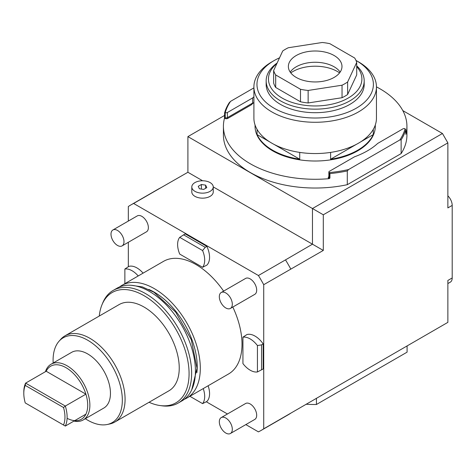 <?xml version="1.0" encoding="UTF-8"?>
<svg xmlns="http://www.w3.org/2000/svg" width="476" height="476" viewBox="0 0 476 476"><rect width="100%" height="100%" fill="white"/><g stroke="black" fill="none" stroke-linecap="round" stroke-linejoin="round"><path stroke-width="0.71" d="M447.868 195.832A9.193 5.307 60 0 1 452.2 205.412L452.2 277.954L447.868 280.459L447.868 322.359L263.728 428.805L263.728 284.696A130.21 75.178 60 0 0 258.426 275.521L133.625 203.466A130.21 75.178 -120 0 0 130.924 204.906A130.21 75.178 -120 0 0 128.33 206.525L128.33 221.066M128.33 242.29L128.33 266.697M452.2 277.954A9.193 5.307 60 0 1 450.296 282.161L447.868 283.565M452.2 205.412L447.868 207.911L447.868 142.871L323.299 214.789L323.299 250.435L263.728 284.696M402.821 110.611L442.454 133.494L447.868 142.871M323.299 214.789L312.47 208.536L312.47 244.182L323.299 250.435M442.454 133.494L312.47 208.536L187.901 136.618L224.612 115.424M213.248 186.901L312.47 244.182L285.505 259.884A130.21 75.178 60 0 1 290.806 269.065M258.426 275.521L285.505 259.884M133.625 203.466L160.704 187.836A130.21 75.178 -120 0 0 158.002 189.269L130.924 204.906M202.633 180.773L187.901 172.264L160.704 187.836M213.248 191.965A10.722 6.188 180 0 1 206.632 197.683A10.722 6.188 180 0 1 194.946 196.344A10.722 6.188 180 0 1 191.804 191.965L191.804 186.961A10.722 6.188 0 0 0 194.946 191.34A10.722 6.188 180 0 0 206.632 192.685A10.722 6.188 180 0 0 213.248 186.961L213.248 191.965M263.728 428.805A130.21 75.178 60 0 1 261.128 430.429A130.21 75.178 60 0 1 258.426 431.869L245.836 424.598M206.316 401.78L227.457 413.983M184.307 399.31A65.028 37.544 60 0 0 186.836 398.061A65.028 37.544 60 0 0 196.808 345.951A65.028 37.544 60 0 0 154.325 288.646A65.028 37.544 -120 0 0 121.808 285.427L163.512 261.354A65.028 37.544 -120 0 1 196.029 264.573A65.028 37.544 60 0 1 223.619 291.122M232.812 307.044A65.028 37.544 60 0 1 228.54 373.981L186.836 398.061M230.408 433.505L254.779 419.433A9.193 5.307 -120 0 0 256.683 415.227A9.193 5.307 -120 0 0 252.673 405.974A9.193 5.307 -120 0 0 245.592 403.511L221.221 417.583A9.193 5.307 -120 0 0 219.317 421.79A9.193 5.307 60 0 0 223.327 431.042A9.193 5.307 60 0 0 230.408 433.505A9.193 5.307 60 0 0 232.312 429.298A9.193 5.307 -120 0 0 228.301 420.046A9.193 5.307 -120 0 0 221.221 417.583M122.094 245.89L146.465 231.818A9.193 5.307 -120 0 0 148.369 227.611A9.193 5.307 -120 0 0 144.353 218.365A9.193 5.307 -120 0 0 137.272 215.902L112.901 229.973A9.193 5.307 -120 0 0 110.997 234.18A9.193 5.307 60 0 0 115.008 243.426A9.193 5.307 60 0 0 122.094 245.89A9.193 5.307 60 0 0 123.992 241.683A9.193 5.307 -120 0 0 119.982 232.437A9.193 5.307 -120 0 0 112.901 229.973M230.408 308.43L254.779 294.358A9.193 5.307 -120 0 0 256.683 290.152A9.193 5.307 -120 0 0 252.673 280.899A9.193 5.307 -120 0 0 245.592 278.436L221.221 292.508A9.193 5.307 -120 0 0 219.317 296.715A9.193 5.307 60 0 0 223.327 305.967A9.193 5.307 60 0 0 230.408 308.43A9.193 5.307 60 0 0 232.312 304.224A9.193 5.307 -120 0 0 228.301 294.971A9.193 5.307 -120 0 0 221.221 292.508M208.119 385.774A19.147 11.055 60 0 1 206.858 401.47L202.586 403.624L189.894 396.294M263.186 343.934L263.186 368.948L257.439 371.952A19.147 11.055 60 0 1 242.933 363.581L242.933 337.175L246.937 334.551A19.147 11.055 60 0 1 263.186 343.934L261.562 344.868L261.562 369.888M206.858 246.372A19.147 11.055 60 0 1 206.858 265.132L202.586 267.292L179.72 254.089A19.147 11.055 -120 0 1 179.72 237.34L185.194 233.865L206.858 246.372L205.233 247.312L202.586 250.543A19.147 11.055 60 0 1 202.586 267.292M138.213 275.955A19.147 11.055 60 0 0 124.867 269.011L128.871 266.387A19.147 11.055 60 0 1 143.092 273.141M290.806 413.174A130.21 75.178 60 0 1 288.212 414.798L261.128 430.429M306.044 404.243A91.91 53.062 0 0 0 316.427 404.499L316.427 398.245M316.427 404.499L407.081 352.163L407.081 345.909M407.081 352.163A91.91 53.062 0 0 0 407.087 351.437L407.087 345.903M187.901 172.264L187.901 136.618M328.862 171.985L328.862 177.114A1.529 0.887 0 0 0 329.315 177.738L329.922 178.089L329.172 178.661A91.761 52.979 180 0 1 223.417 126.301L223.417 135.059A91.761 52.979 0 0 0 347.29 184.682L347.29 170.926L348.622 169.527L399.798 139.98L401.131 139.837A91.761 52.979 180 0 0 405.742 129.811L405.076 128.8A1.529 0.887 0 0 0 402.97 128.835L377.724 143.407A73.911 42.673 180 0 1 354.555 156.782L329.315 171.36A1.529 0.887 0 0 0 328.862 171.985A1.529 0.887 0 0 0 329.255 172.574A90.993 52.533 0 0 0 348.622 169.527M376.451 86.87A91.761 52.979 180 0 1 406.932 126.301L406.932 135.059A91.761 52.979 0 0 1 401.131 153.593L347.29 184.682M329.922 178.089L329.922 173.585A91.761 52.979 0 0 0 347.29 170.926M223.417 126.301A91.761 52.979 180 0 1 224.493 118.221L224.612 112.788L225.279 112.544A1.529 0.887 0 0 0 227.385 112.514L227.385 117.637L252.631 103.066L251.298 104.833A73.911 42.673 0 0 1 253.904 102.435M253.904 87.881L230.557 101.364L229.224 102.756A91.761 52.979 0 0 0 224.612 112.788M406.932 126.301A91.761 52.979 180 0 1 405.861 134.381L405.742 129.811M401.131 153.593L401.131 139.837M329.255 172.574L329.922 173.585M375.302 124.992L375.302 126.301A60.125 34.712 180 0 1 338.186 158.371A60.125 34.712 180 0 1 272.665 150.844A60.125 34.712 180 0 1 255.053 126.301L255.053 124.992M373.285 129.395L373.285 134.589A60.125 34.712 180 0 1 330.618 159.228L356.286 144.406M330.618 152.409L330.618 159.228M299.737 152.409L299.737 159.228A60.125 34.712 180 0 1 272.665 150.22A60.125 34.712 180 0 1 257.07 134.589L269.737 141.907M257.07 129.395L257.07 134.589M376.451 86.9L376.451 118.173A61.273 35.379 180 0 1 338.626 150.856A61.273 35.379 180 0 1 271.85 143.187A61.273 35.379 0 0 1 253.904 118.173L253.904 86.9A61.273 35.379 0 0 0 271.85 111.919A61.273 35.379 0 0 0 338.626 119.583A61.273 35.379 0 0 0 376.451 86.9A61.273 35.379 0 0 0 358.505 61.886L356.357 60.648M279.543 57.828A58.209 33.606 0 0 0 274.015 60.636L271.85 61.886A61.273 35.379 0 0 0 253.904 86.9M274.015 60.636A58.209 33.606 0 0 0 274.015 108.165A58.209 33.606 0 0 0 356.34 108.165A58.209 33.606 0 0 0 356.34 60.636A58.209 33.606 0 0 0 355.983 60.434M356.34 60.636L358.505 61.886M266.155 80.861L266.155 84.401A49.022 28.298 0 0 0 280.513 104.411A49.022 28.298 0 0 0 333.938 110.545A49.022 28.298 0 0 0 364.194 84.401L364.194 80.861A49.022 28.298 180 0 1 333.938 107.005A49.022 28.298 180 0 1 280.513 100.87A49.022 28.298 0 0 1 266.155 80.861A49.022 28.298 0 0 1 277.139 63.011M356.708 65.825A49.022 28.298 180 0 1 364.194 80.861M356.708 66.628A46.719 26.977 180 0 1 342.726 100.769A46.719 26.977 180 0 1 282.137 98.056A46.719 26.977 0 0 1 276.907 63.51M273.64 70.537L273.64 83.044A42.126 24.324 0 0 0 275.687 87.453L275.687 74.946L300.505 89.274A42.126 24.324 180 0 0 308.139 90.452L342.042 85.21A42.126 24.324 180 0 0 347.629 81.985L356.708 62.41A42.126 24.324 180 0 0 354.668 58.007L329.85 43.679A42.126 24.324 0 0 0 322.216 42.495L288.313 47.743A42.126 24.324 0 0 0 282.726 50.968L273.64 70.537A42.126 24.324 0 0 0 275.687 74.946M356.708 62.41L356.708 74.916L347.629 94.492A42.126 24.324 180 0 1 342.042 97.717L308.139 102.965A42.126 24.324 180 0 1 300.505 101.781L275.687 87.453M347.629 94.492L347.629 81.985M334.134 55.531A26.805 15.476 180 0 1 341.982 66.473A26.805 15.476 180 0 1 325.435 80.771A26.805 15.476 180 0 1 296.221 77.421A26.805 15.476 0 0 1 288.367 66.473A26.805 15.476 0 0 1 304.92 52.176A26.805 15.476 0 0 1 334.134 55.531M342.042 97.717L342.042 85.21M308.139 102.965L308.139 90.452M300.505 101.781L300.505 89.274M290.211 72.108A26.805 15.476 0 0 1 290.705 71.424A26.805 15.476 0 0 1 334.134 66.801A26.805 15.476 180 0 1 339.65 71.424A26.805 15.476 180 0 1 340.144 72.108M339.578 72.888A31.517 18.195 0 0 0 337.46 71.537A31.517 18.195 0 0 0 290.776 72.888M360.612 141.907L373.285 134.589M274.069 144.406L299.737 159.228M252.631 103.066L252.631 97.937A73.911 42.673 180 0 1 253.904 96.806M230.557 101.364A90.993 52.533 0 0 0 225.279 112.544M252.631 97.937L227.385 112.514M405.076 128.8A90.993 52.533 180 0 1 399.798 139.98M121.808 285.427A65.028 37.544 -120 0 0 119.464 286.992M148.768 289.42A60.66 35.022 -120 0 1 154.325 292.216A60.66 35.022 60 0 1 196.856 372.714M178.173 403.065A65.028 37.544 60 0 0 188.139 350.955A65.028 37.544 60 0 0 145.656 293.65A65.028 37.544 -120 0 0 113.145 290.431L116.935 288.242A65.028 37.544 -120 0 1 149.452 291.461A65.028 37.544 60 0 1 191.929 348.765A65.028 37.544 60 0 1 181.963 400.875L178.173 403.065A65.028 37.544 60 0 1 162.066 405.82L160.109 405.552A63.701 36.777 60 0 1 149.059 402.274M113.145 290.431A65.028 37.544 -120 0 0 102.703 303.004L101.953 304.83A63.701 36.777 -120 0 0 99.27 316.04M160.109 405.552A63.701 36.777 60 0 0 188.329 363.825A63.701 36.777 60 0 0 144.032 295.673A63.701 36.777 -120 0 0 101.953 304.83M64.98 335.836L119.143 304.569A49.784 28.744 -120 0 1 144.032 307.038A49.784 28.744 60 0 1 176.56 350.907A49.784 28.744 60 0 1 168.926 390.802L114.77 422.069A49.784 28.744 -120 0 0 122.397 382.174A49.784 28.744 -120 0 0 89.875 338.305A49.784 28.744 -120 0 0 64.98 335.836A49.784 28.744 -120 0 0 60.714 339.34L59.03 341.244A48.963 28.268 -120 0 0 53.169 363.004M85.335 418.719A48.963 28.268 -120 0 0 87.709 420.183A48.963 28.268 -120 0 0 107.106 424.521L109.599 424.009A49.784 28.744 -120 0 0 114.77 422.069M107.106 424.521A48.963 28.268 -120 0 0 120.809 387.601A48.963 28.268 -120 0 0 87.709 340.227A48.963 28.268 -120 0 0 59.03 341.244M51.045 364.229L71.626 352.347A32.172 18.57 60 0 1 87.709 353.936A32.172 18.57 60 0 1 108.724 382.287A32.172 18.57 60 0 1 103.792 408.063L83.211 419.945A32.172 18.57 -120 0 0 88.143 394.17A32.172 18.57 -120 0 0 67.128 365.818A32.172 18.57 -120 0 0 51.045 364.229A32.172 18.57 -120 0 0 45.428 371.685M73.947 421.082A32.172 18.57 -120 0 0 83.211 419.945M66.045 367.698A30.637 17.689 -120 0 0 46.19 371.244L85.9 394.17A30.637 17.689 -120 0 0 66.045 367.698M67.104 418.309A30.637 17.689 -120 0 0 85.9 414.18A30.637 17.689 -120 0 0 85.9 394.17L65.319 406.052L25.609 383.126L25.246 385.417A29.107 16.803 -120 0 0 23.8 393.337A29.107 16.803 -120 0 0 25.246 402.928L63.516 425.02A29.107 16.803 -120 0 0 63.516 407.51L25.246 385.417M63.516 425.02L65.319 426.062L85.9 414.18M25.609 403.136L25.246 402.928M46.19 371.244L25.609 383.126A30.637 17.689 -120 0 0 23.8 392.087L23.8 393.337M65.319 426.062A30.637 17.689 -120 0 0 65.319 406.052L63.516 407.51M203.24 388.589A19.147 11.055 60 0 1 202.586 403.624M257.439 371.952L257.439 345.552A19.147 11.055 -120 0 0 242.933 337.175M257.439 345.552L261.562 344.868M183.569 234.805L205.233 247.312M202.586 250.543L179.72 237.34M124.867 269.011L124.867 283.666M191.804 186.961A10.722 6.188 0 0 1 198.421 181.243A10.722 6.188 0 0 1 210.106 182.588A10.722 6.188 180 0 1 213.248 186.961M205.65 185.158L201.384 184.498L198.254 186.3L199.396 188.77L203.668 189.43L206.798 187.621L205.65 185.158L205.65 188.282M201.384 184.498L201.384 189.073M328.862 176.745A2.142 1.238 0 0 0 328.88 178.488A0.613 0.351 120 0 0 329.315 177.738L329.315 172.669M224.493 118.221L224.785 118.393A2.142 1.238 0 0 0 227.82 118.393L251.298 104.833M225.219 112.568L225.219 117.637A1.529 0.887 0 0 0 227.385 117.637A0.613 0.351 60 0 0 227.82 118.393M224.785 118.393A0.613 0.351 120 0 0 225.219 117.637L224.612 117.292M131.299 285.297L142.389 286.921L153.903 292.204L175.608 312.024L191.292 339.685L197.028 368.257L191.697 389.909"/></g></svg>
